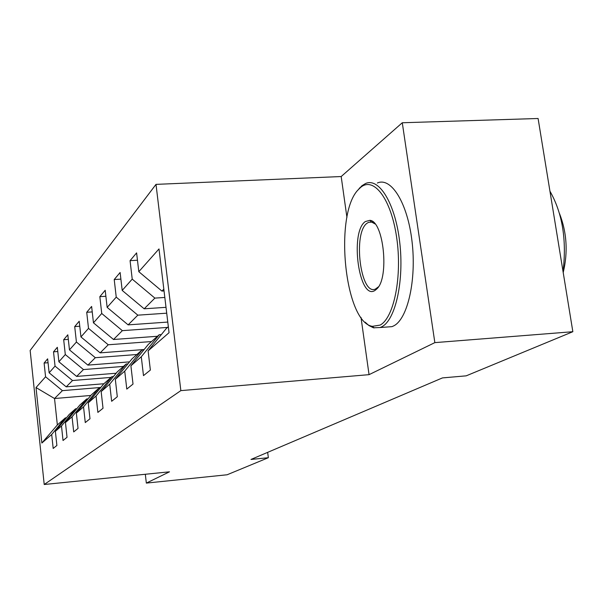 <?xml version="1.0" encoding="UTF-8"?>
<svg xmlns="http://www.w3.org/2000/svg" width="603" height="603" viewBox="0 0 603 603"><rect width="100%" height="100%" fill="white"/><g stroke="black" fill="none" stroke-linecap="round" stroke-linejoin="round"><path stroke-width="0.9" d="M156.004 184.375L30.15 350.449L44.215 484.503L180.847 390.623L156.004 184.375L341.185 176.536L346.936 217.449M360.993 317.366L369.051 374.659L434.846 342.625L402.284 122.756L341.185 176.536M402.284 122.756L538.095 118.497L572.85 331.71L434.846 342.625M90.812 395.462L54.526 398.523L57.353 424.957L65.335 417.894L51.7 434.492L53.185 448.451L56.886 445.466L55.378 431.303L61.483 426.004L63.036 440.507L67.039 437.281L65.448 422.567L72.058 416.831L73.702 431.906L78.036 428.409L76.362 413.1L83.546 406.874L85.272 422.575L89.99 418.768L88.226 402.812L96.05 396.02L97.874 412.407L103.023 408.254L101.161 391.588L109.716 384.164L111.653 401.296L117.306 396.736L115.324 379.302L124.731 371.147L126.788 389.093L133.014 384.073L130.904 365.787L141.283 356.788L143.484 375.624L150.366 370.069L148.112 350.863L169.051 332.698L159.004 248.933L138.811 271.689L136.602 252.883L130.067 260.662L137.461 260.232M51.7 434.492L41.856 443.032L36.022 387.556L45.572 376.792L44.109 363.036L48.059 362.735M130.067 260.662L132.223 279.121L122.198 290.42L120.125 272.496L114.216 279.536L116.236 297.136L107.146 307.379L105.201 290.269L99.834 296.668L101.734 313.485L93.457 322.816L91.626 306.452L86.719 312.286L88.513 328.386L80.945 336.919L79.212 321.233L74.712 326.585L76.415 342.029L69.466 349.861L67.815 334.801L63.684 339.723L65.297 354.556L58.89 361.77L57.33 347.29L53.516 351.835L55.046 366.111L49.129 372.782L47.637 358.83L44.109 363.036M572.85 331.71L466.187 375.842L442.451 377.908L250.999 459.448L268.35 457.707L267.657 452.356M55.378 431.303L69.187 414.48L75.601 408.796L76.822 408.691M103.882 383.749L66.194 386.84L72.511 380.523L111.05 377.403M75.601 408.796L61.483 426.004M49.129 372.782L66.194 386.84M55.046 366.111L72.511 380.523M65.448 422.567L79.762 405.11L86.696 398.967L88.03 398.854M116.153 373.242L76.619 376.415L83.455 369.571L123.457 366.413M86.696 398.967L72.058 416.831M58.89 361.77L76.619 376.415M65.297 354.556L83.455 369.571M76.362 413.1L91.211 394.973L98.741 388.302L100.196 388.181M129.547 361.868L87.902 365.116L95.319 357.7L136.904 354.504M98.741 388.302L83.546 406.874M69.466 349.861L87.902 365.116M76.415 342.029L95.319 357.7M88.226 402.812L103.648 383.953L111.857 376.694L113.439 376.566M144.155 349.521L100.158 352.861L108.239 344.773L151.526 341.554M111.857 376.694L96.05 396.02M80.945 336.919L100.158 352.861M88.513 328.386L108.239 344.773M101.161 391.588L117.208 371.945L126.178 364.001L127.919 363.865M157.496 336.27L113.515 339.497L122.341 330.655L167.483 327.421M126.178 364.001L109.716 384.164M93.457 322.816L113.515 339.497M101.734 313.485L122.341 330.655M115.324 379.302L132.049 358.808L141.901 350.079L143.816 349.936M167.777 322.07L128.122 324.874L137.823 315.165L166.707 313.183M141.901 350.079L124.731 371.147M107.146 307.379L128.122 324.874M116.236 297.136L137.823 315.165M130.904 365.787L148.361 344.358L159.222 334.733L161.348 334.582M166.006 307.334L144.177 308.804L154.873 298.108L164.823 297.452M159.222 334.733L141.283 356.788M122.198 290.42L144.177 308.804M132.223 279.121L154.873 298.108M148.112 350.863L166.368 328.409L168.327 326.675M164.039 290.932L161.898 291.068L163.828 289.146M138.811 271.689L161.898 291.068M145.315 474.267L146.341 483.093L227.112 474.772L268.35 457.707M146.341 483.093L169.496 471.817L44.215 484.503M369.051 374.659L180.847 390.623M65.335 417.894L66.466 417.789M100.776 387.465L62.395 390.646L54.526 398.523L36.022 387.556M57.353 424.957L41.856 443.032M45.572 376.792L62.395 390.646M114.216 279.536L120.894 279.129M99.834 296.668L105.887 296.277M86.719 312.286L92.236 311.917M74.712 326.585L79.762 326.231M63.684 339.723L68.32 339.391M53.516 351.835L57.782 351.519M371.139 220.721L370.883 221.361M380.109 325.092C394.045 317.894 402.42 276.121 396.646 237.431C391.076 198.613 373.559 176.038 360.496 187.533L358.544 189.402C333.678 213.507 344.562 322.597 372.42 326.336L380.109 325.092M357.888 190.149L361.868 185.792L365.531 183.523C379.099 177.282 395.289 203.573 399.699 242.082C404.281 280.516 395.598 319.62 381.978 326.69L380.161 327.527L373.43 327.776L368.893 325.537L365.109 322.153M375.149 290.322C359.2 301.704 349.431 232.012 365.343 221.542L369.865 220.329C383.689 220.864 389.523 277.795 376.837 288.912L375.149 290.322M375.051 223.939L371.508 221.994L368.667 222.288L367.197 223.14C352.619 232.539 360.481 296.156 375.45 289.048L378.45 286.817M549.944 191.174C562.463 213.183 566.828 239.971 563.044 271.538M559.546 213.628C566.858 232.554 568.079 252.197 563.21 272.571M377.365 183.003C391.174 176.762 407.598 202.97 412.022 241.381C416.628 279.709 407.741 318.731 393.872 325.801L392.025 326.638L385.988 327.09M392.025 326.638L380.161 327.527M368.667 222.288L373.227 222.047M371.508 221.994L369.865 220.329M378.134 287.164L376.837 288.912M372.42 326.336L374.079 327.942M358.544 189.402L359.863 187.714"/></g></svg>

